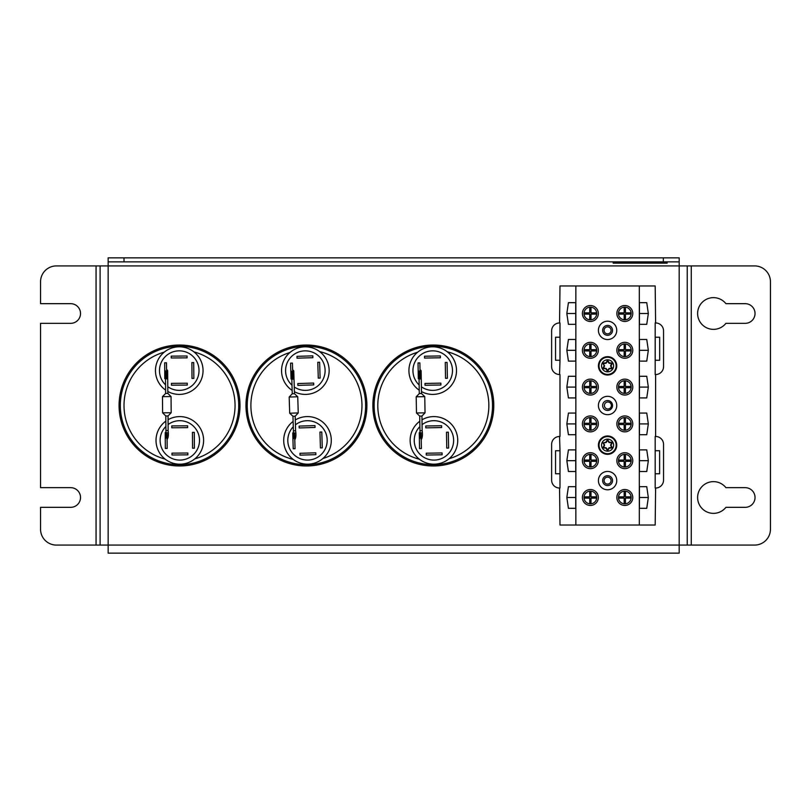 <?xml version="1.0" encoding="UTF-8"?>
<svg xmlns="http://www.w3.org/2000/svg" width="811" height="811" viewBox="0 0 811 811"><rect width="100%" height="100%" fill="white"/><g stroke="black" fill="none" stroke-linecap="round" stroke-linejoin="round"><path stroke-width="1.22" d="M691.266 265.917L754.585 265.917A15.865 15.865 0 0 1 770.45 281.782L770.45 529.218A15.865 15.865 0 0 1 754.585 545.083L687.241 545.083L687.241 265.917L687.241 545.083L679.182 545.083L679.182 553.143L108.157 553.143L108.157 545.083L100.098 545.083L100.098 265.917L100.098 545.083L96.063 545.083L96.063 265.917L691.266 265.917L691.266 545.083M725.916 487.664L745.197 487.664A9.833 9.833 0 0 1 755.031 497.498A9.833 9.833 0 0 1 745.197 507.331L725.916 507.331A15.865 15.865 0 0 1 702.701 509.146A15.865 15.865 0 0 1 702.701 485.86A15.865 15.865 0 0 1 725.916 487.664M725.916 303.669L745.197 303.669A9.833 9.833 0 0 1 755.031 313.502A9.833 9.833 0 0 1 745.197 323.336L725.916 323.336A15.865 15.865 0 0 1 702.701 325.14A15.865 15.865 0 0 1 702.701 301.854A15.865 15.865 0 0 1 725.916 303.669M96.063 545.083L56.415 545.083A15.865 15.865 0 0 1 40.55 529.218L40.55 507.331L70.689 507.331A9.833 9.833 0 0 0 80.522 497.498A9.833 9.833 0 0 0 70.689 487.664L40.55 487.664L40.55 323.336L70.689 323.336A9.833 9.833 0 0 0 80.522 313.502A9.833 9.833 0 0 0 70.689 303.669L40.55 303.669L40.55 281.782A15.865 15.865 0 0 1 56.415 265.917L96.063 265.917M663.317 257.857L663.317 261.882L679.182 261.882L679.182 257.857L108.157 257.857L108.157 261.882L124.012 261.882L124.012 257.857M663.317 261.882L124.012 261.882M679.182 261.882L679.182 545.083L108.157 545.083L108.157 261.882M590.996 491.182L590.996 496.859L596.673 496.859A6.346 6.346 0 0 1 596.673 498.126L590.996 498.126L590.996 503.803A6.346 6.346 0 0 1 589.729 503.803L589.729 498.126L584.052 498.126A6.346 6.346 0 0 1 584.052 496.859L589.729 496.859L589.729 491.182A6.346 6.346 0 0 1 596.673 496.859M596.673 498.126A6.346 6.346 0 0 1 590.996 503.803M589.729 503.803A6.346 6.346 0 0 1 584.052 498.126M584.052 496.859A6.346 6.346 0 0 1 589.729 491.182M584.052 460.06L589.729 460.06L589.729 454.383A6.346 6.346 0 0 1 590.996 454.383L590.996 460.06L596.673 460.06A6.346 6.346 0 0 1 596.673 461.327L590.996 461.327L590.996 467.004A6.346 6.346 0 0 1 589.729 467.004L589.729 461.327L584.052 461.327A6.346 6.346 0 0 1 589.729 454.383M590.996 454.383A6.346 6.346 0 0 1 596.673 460.06M596.673 461.327A6.346 6.346 0 0 1 590.996 467.004M589.729 467.004A6.346 6.346 0 0 1 584.052 461.327M589.729 430.205L589.729 424.528L584.052 424.528A6.346 6.346 0 0 1 584.052 423.261L589.729 423.261L589.729 417.584A6.346 6.346 0 0 1 590.996 417.584L590.996 423.261L596.673 423.261A6.346 6.346 0 0 1 596.673 424.528L590.996 424.528L590.996 430.205A6.346 6.346 0 0 1 584.052 424.528M584.052 423.261A6.346 6.346 0 0 1 589.729 417.584M590.996 417.584A6.346 6.346 0 0 1 596.673 423.261M596.673 424.528A6.346 6.346 0 0 1 590.996 430.205M596.673 387.729L590.996 387.729L590.996 393.406A6.346 6.346 0 0 1 589.729 393.406L589.729 387.729L584.052 387.729A6.346 6.346 0 0 1 584.052 386.462L589.729 386.462L589.729 380.785A6.346 6.346 0 0 1 596.673 387.729A6.346 6.346 0 0 1 590.996 393.406M590.996 380.785L590.996 386.462L596.673 386.462M584.052 386.462A6.346 6.346 0 0 1 589.729 380.785M589.729 393.406A6.346 6.346 0 0 1 584.052 387.729M584.052 349.663L589.729 349.663L589.729 343.986A6.346 6.346 0 0 1 590.996 343.986L590.996 349.663L596.673 349.663A6.346 6.346 0 0 1 596.673 350.93L590.996 350.93L590.996 356.607A6.346 6.346 0 0 1 589.729 356.607L589.729 350.93L584.052 350.93A6.346 6.346 0 0 1 589.729 343.986M590.996 343.986A6.346 6.346 0 0 1 596.673 349.663M596.673 350.93A6.346 6.346 0 0 1 590.996 356.607M589.729 356.607A6.346 6.346 0 0 1 584.052 350.93M596.673 314.131L590.996 314.131L590.996 319.808A6.346 6.346 0 0 1 589.729 319.808L589.729 314.131L584.052 314.131A6.346 6.346 0 0 1 584.052 312.864L589.729 312.864L589.729 307.187A6.346 6.346 0 0 1 590.996 307.187L590.996 312.864L596.673 312.864A6.346 6.346 0 0 1 590.996 319.808M589.729 319.808A6.346 6.346 0 0 1 584.052 314.131M584.052 312.864A6.346 6.346 0 0 1 589.729 307.187M590.996 307.187A6.346 6.346 0 0 1 596.673 312.864M631.12 498.126L625.443 498.126L625.443 503.803A6.346 6.346 0 0 1 624.176 503.803L624.176 498.126L618.499 498.126A6.346 6.346 0 0 1 618.499 496.859L624.176 496.859L624.176 491.182A6.346 6.346 0 0 1 625.443 491.182L625.443 496.859L631.12 496.859A6.346 6.346 0 0 1 625.443 503.803M624.176 503.803A6.346 6.346 0 0 1 618.499 498.126M618.499 496.859A6.346 6.346 0 0 1 624.176 491.182M625.443 491.182A6.346 6.346 0 0 1 631.12 496.859M618.499 460.06L624.176 460.06L624.176 454.383A6.346 6.346 0 0 1 625.443 454.383L625.443 460.06L631.12 460.06A6.346 6.346 0 0 1 631.12 461.327L625.443 461.327L625.443 467.004A6.346 6.346 0 0 1 624.176 467.004L624.176 461.327L618.499 461.327A6.346 6.346 0 0 1 624.176 454.383M625.443 454.383A6.346 6.346 0 0 1 631.12 460.06M631.12 461.327A6.346 6.346 0 0 1 625.443 467.004M624.176 467.004A6.346 6.346 0 0 1 618.499 461.327M618.499 423.261L624.176 423.261L624.176 417.584A6.346 6.346 0 0 1 625.443 417.584L625.443 423.261L631.12 423.261A6.346 6.346 0 0 1 631.12 424.528L625.443 424.528L625.443 430.205A6.346 6.346 0 0 1 624.176 430.205L624.176 424.528L618.499 424.528A6.346 6.346 0 0 1 624.176 417.584M625.443 417.584A6.346 6.346 0 0 1 631.12 423.261M631.12 424.528A6.346 6.346 0 0 1 625.443 430.205M624.176 430.205A6.346 6.346 0 0 1 618.499 424.528M618.499 386.462L624.176 386.462L624.176 380.785A6.346 6.346 0 0 1 625.443 380.785L625.443 386.462L631.12 386.462A6.346 6.346 0 0 1 631.12 387.729L625.443 387.729L625.443 393.406A6.346 6.346 0 0 1 624.176 393.406L624.176 387.729L618.499 387.729A6.346 6.346 0 0 1 624.176 380.785M625.443 380.785A6.346 6.346 0 0 1 631.12 386.462M631.12 387.729A6.346 6.346 0 0 1 625.443 393.406M624.176 393.406A6.346 6.346 0 0 1 618.499 387.729M625.443 307.187L625.443 312.864L631.12 312.864A6.346 6.346 0 0 1 631.12 314.131L625.443 314.131L625.443 319.808A6.346 6.346 0 0 1 624.176 319.808L624.176 314.131L618.499 314.131A6.346 6.346 0 0 1 618.499 312.864L624.176 312.864L624.176 307.187A6.346 6.346 0 0 1 631.12 312.864M631.12 314.131A6.346 6.346 0 0 1 625.443 319.808M624.176 319.808A6.346 6.346 0 0 1 618.499 314.131M618.499 312.864A6.346 6.346 0 0 1 624.176 307.187M631.12 350.93L625.443 350.93L625.443 356.607A6.346 6.346 0 0 1 624.176 356.607L624.176 350.93L618.499 350.93A6.346 6.346 0 0 1 618.499 349.663L624.176 349.663L624.176 343.986A6.346 6.346 0 0 1 625.443 343.986L625.443 349.663L631.12 349.663A6.346 6.346 0 0 1 625.443 356.607M624.176 356.607A6.346 6.346 0 0 1 618.499 350.93M618.499 349.663A6.346 6.346 0 0 1 624.176 343.986M625.443 343.986A6.346 6.346 0 0 1 631.12 349.663M655.217 337.234L659.667 337.234L659.667 360.266L655.217 360.266L655.217 337.234M559.995 488.04L559.995 473.766L555.555 473.766L555.555 450.744L559.995 450.744L559.56 436.47A7.928 7.928 0 0 0 551.622 444.398L551.622 480.112A7.928 7.928 0 0 0 559.56 488.04L559.995 525.031L655.176 525.031L655.612 488.04A7.928 7.928 0 0 0 663.55 480.112L663.55 444.387A7.928 7.928 0 0 0 655.612 436.46L655.612 374.54A7.928 7.928 0 0 0 663.55 366.613L663.55 330.888A7.928 7.928 0 0 0 655.612 322.96L655.176 285.959L559.995 285.959L559.56 322.96A7.928 7.928 0 0 0 551.622 330.888L551.622 366.602A7.928 7.928 0 0 0 559.56 374.53L559.995 360.256L555.555 360.256L555.555 337.234L559.995 337.234L559.995 322.96M655.176 374.54L655.176 322.96M655.176 450.734L659.617 450.734L659.617 473.766L655.176 473.766L655.176 436.46M655.176 488.04L655.176 473.766M559.995 473.766L559.995 450.744M559.995 360.256L559.995 337.234M559.995 436.47L559.995 374.53M607.591 484.106A3.487 3.487 0 0 1 604.56 478.875A3.487 3.487 0 0 1 610.612 478.875A3.487 3.487 0 0 1 607.591 484.106M607.895 408.987A3.487 3.487 0 0 1 604.864 403.746A3.487 3.487 0 0 1 610.916 403.746A3.487 3.487 0 0 1 607.895 408.987M607.591 333.868A3.487 3.487 0 0 1 604.56 328.627A3.487 3.487 0 0 1 610.612 328.627A3.487 3.487 0 0 1 607.591 333.868M607.591 335.318A4.947 4.947 0 0 1 603.303 327.897A4.947 4.947 0 0 1 611.869 327.897A4.947 4.947 0 0 1 607.591 335.318M607.591 410.447A4.947 4.947 0 0 1 603.303 403.016A4.947 4.947 0 0 1 611.869 403.016A4.947 4.947 0 0 1 607.591 410.447M607.591 485.566A4.947 4.947 0 0 1 603.303 478.145A4.947 4.947 0 0 1 611.869 478.145A4.947 4.947 0 0 1 607.591 485.566M607.591 321.207A9.164 9.164 0 0 1 615.529 334.953A9.164 9.164 0 0 1 599.643 334.953A9.164 9.164 0 0 1 607.591 321.207M607.591 396.326A9.164 9.164 0 0 1 615.529 410.082A9.164 9.164 0 0 1 599.643 410.082A9.164 9.164 0 0 1 607.591 396.326M607.591 471.444A9.164 9.164 0 0 1 615.529 485.201A9.164 9.164 0 0 1 599.643 485.201A9.164 9.164 0 0 1 607.591 471.444M568.42 508.315L575.729 508.315L568.42 508.315L566.838 497.498L575.729 497.498M639.443 497.498L648.334 497.498L646.752 508.315L639.443 508.315L646.752 508.315M639.443 508.315L639.443 486.681L646.752 486.681L648.334 497.498M566.838 497.498L568.42 486.681L575.729 486.681L575.729 508.315M566.838 350.301L568.42 339.474L575.729 339.474L575.729 361.118L568.42 361.118L566.838 350.301L575.729 350.301M639.443 350.301L648.334 350.301L646.752 361.118L639.443 361.118L646.752 361.118M639.443 361.118L639.443 339.474L646.752 339.474L648.334 350.301M566.838 423.9L568.42 413.073L575.729 413.073L575.729 434.716L568.42 434.716L566.838 423.9L575.729 423.9M639.443 423.9L648.334 423.9L646.752 434.716L639.443 434.716L639.443 413.073L646.752 413.073L648.334 423.9M566.838 460.699L568.42 449.882L575.729 449.882L575.729 471.515L568.42 471.515L566.838 460.699L575.729 460.699M639.443 460.699L648.334 460.699L646.752 471.515L639.443 471.515L646.752 471.515M639.443 471.515L639.443 449.882L646.752 449.882L648.334 460.699M566.838 387.1L568.42 376.274L575.729 376.274L575.729 397.917L568.42 397.917L566.838 387.1L575.729 387.1M639.443 387.1L648.334 387.1L646.752 397.917L639.443 397.917L646.752 397.917M639.443 397.917L639.443 376.274L646.752 376.274L648.334 387.1M566.838 313.492L568.42 302.675L575.729 302.675L575.729 324.319L568.42 324.319L566.838 313.492L575.729 313.492M639.443 313.492L648.334 313.492L646.752 324.319L639.443 324.319L646.752 324.319M639.443 324.319L639.443 302.675L646.752 302.675L648.334 313.492M639.443 486.681L646.752 486.681M568.42 486.681L575.729 486.681M639.443 449.882L646.752 449.882M568.42 449.882L575.729 449.882M568.42 471.515L575.729 471.515M639.443 413.073L646.752 413.073M568.42 413.073L575.729 413.073M568.42 434.716L575.729 434.716M639.443 434.716L646.752 434.716M639.443 339.474L646.752 339.474M568.42 339.474L575.729 339.474M568.42 361.118L575.729 361.118M568.42 302.675L575.729 302.675M639.443 302.675L646.752 302.675M568.42 324.319L575.729 324.319M568.42 376.274L575.729 376.274M639.443 376.274L646.752 376.274M568.42 397.917L575.729 397.917M624.815 489.53A7.958 7.958 0 0 1 631.708 501.472A7.958 7.958 0 0 1 617.921 501.472A7.958 7.958 0 0 1 624.815 489.53M590.357 489.53A7.958 7.958 0 0 1 597.261 501.472A7.958 7.958 0 0 1 583.464 501.472A7.958 7.958 0 0 1 590.357 489.53M607.591 356.678A9.164 9.164 0 0 1 615.529 370.424A9.164 9.164 0 0 1 599.643 370.424A9.164 9.164 0 0 1 607.591 356.678M607.591 435.983A9.164 9.164 0 0 1 615.529 449.73A9.164 9.164 0 0 1 599.643 449.73A9.164 9.164 0 0 1 607.591 435.983M624.815 342.333A7.958 7.958 0 0 1 631.708 354.275A7.958 7.958 0 0 1 617.921 354.275A7.958 7.958 0 0 1 624.815 342.333M624.815 305.534A7.958 7.958 0 0 1 631.708 317.476A7.958 7.958 0 0 1 617.921 317.476A7.958 7.958 0 0 1 624.815 305.534M624.815 379.132A7.958 7.958 0 0 1 631.708 391.074A7.958 7.958 0 0 1 617.921 391.074A7.958 7.958 0 0 1 624.815 379.132M624.815 415.931A7.958 7.958 0 0 1 631.708 427.873A7.958 7.958 0 0 1 617.921 427.873A7.958 7.958 0 0 1 624.815 415.931M624.815 452.731A7.958 7.958 0 0 1 631.708 464.673A7.958 7.958 0 0 1 617.921 464.673A7.958 7.958 0 0 1 624.815 452.731M590.357 305.534A7.958 7.958 0 0 1 597.261 317.476A7.958 7.958 0 0 1 583.464 317.476A7.958 7.958 0 0 1 590.357 305.534M590.357 342.333A7.958 7.958 0 0 1 597.261 354.275A7.958 7.958 0 0 1 583.464 354.275A7.958 7.958 0 0 1 590.357 342.333M590.357 379.132A7.958 7.958 0 0 1 597.261 391.074A7.958 7.958 0 0 1 583.464 391.074A7.958 7.958 0 0 1 590.357 379.132M590.357 415.931A7.958 7.958 0 0 1 597.261 427.873A7.958 7.958 0 0 1 583.464 427.873A7.958 7.958 0 0 1 590.357 415.931M590.357 452.731A7.958 7.958 0 0 1 597.261 464.673A7.958 7.958 0 0 1 583.464 464.673A7.958 7.958 0 0 1 590.357 452.731M639.311 525.031L639.311 285.959M575.861 525.031L575.861 285.959M613.197 261.882L613.197 263.159L667.118 263.159L667.118 261.882M603.333 442.847L605.756 442.613A0.639 0.639 0 0 0 606.304 442.299L607.449 440.312L608.868 442.299A0.639 0.639 0 0 0 609.416 442.613L611.707 442.613L610.693 444.833A0.639 0.639 0 0 0 610.693 445.472L611.707 447.682L609.416 447.682A0.639 0.639 0 0 0 608.868 448.007L607.723 449.993L606.304 448.007A0.639 0.639 0 0 0 605.756 447.682L603.465 447.682L604.479 445.472A0.639 0.639 0 0 0 604.479 444.833L603.333 442.847L604.479 444.833L603.049 447.297L603.465 448.007L605.756 448.007L607.175 450.146L607.997 450.146L609.142 448.159L611.707 448.007L612.123 447.297L610.967 445.31L612.123 443.009L611.707 442.299L609.142 442.137L607.997 440.15L607.175 440.15L605.756 442.299L603.333 442.847M610.967 445.31L612.123 447.297M606.03 442.137L607.175 440.15M603.465 448.007L603.049 447.297M616.147 445.148A8.566 8.566 0 0 0 607.591 436.582A8.566 8.566 0 0 0 599.025 445.148A8.566 8.566 0 0 0 607.591 453.714A8.566 8.566 0 0 0 616.147 445.148M603.333 363.541L605.756 363.308A0.639 0.639 0 0 0 606.304 362.983L607.449 361.007L608.868 362.983A0.639 0.639 0 0 0 609.416 363.308L611.707 363.308L610.693 365.528A0.639 0.639 0 0 0 610.693 366.156L611.707 368.376L609.416 368.376A0.639 0.639 0 0 0 608.868 368.691L607.723 370.678L606.304 368.691A0.639 0.639 0 0 0 605.756 368.376L603.465 368.376L604.479 366.156A0.639 0.639 0 0 0 604.479 365.528L603.049 363.693L604.205 365.68L603.049 367.981L603.465 368.691L605.756 368.691L607.175 370.84L607.997 370.84L609.142 368.853L611.707 368.691L612.123 367.981L610.967 366.004L612.123 363.693L611.707 362.983L609.416 362.983L607.997 360.844L607.175 360.844L606.03 362.831L603.465 362.983L603.049 363.693M610.967 366.004L612.123 367.981M606.03 362.831L607.175 360.844M603.465 368.691L603.049 367.981M607.175 370.84L606.03 368.853M609.142 368.853L607.997 370.84M616.147 365.842A8.566 8.566 0 0 0 607.591 357.276A8.566 8.566 0 0 0 599.025 365.842A8.566 8.566 0 0 0 607.591 374.408A8.566 8.566 0 0 0 616.147 365.842M441.64 427.559L425.785 427.843L425.745 425.998L441.61 425.724L441.64 427.559M426.262 455.052L426.231 453.217L442.086 452.943L442.117 454.778L426.262 455.052M421.112 432.679L421.385 448.544L419.54 448.574L419.267 432.719L420.007 432.699M446.486 432.243L448.321 432.202L448.605 448.067L446.76 448.098L446.486 432.243M440.89 385.002L425.035 385.276L425.005 383.441L440.86 383.157L440.89 385.002M419.064 378.778L418.324 378.798L418.04 362.933L419.885 362.902L420.159 378.757M445.259 362.456L447.094 362.426L447.378 378.281L445.533 378.321L445.259 362.456M440.414 357.783L424.558 358.056L424.528 356.222L440.383 355.948L440.414 357.783M422.065 424.67A19.697 19.697 0 0 1 452.558 433.966A19.697 19.697 0 0 1 434.28 460.08A19.697 19.697 0 0 1 419.905 426.566M419.175 385.012A19.768 19.768 0 0 1 422.379 353.758A19.768 19.768 0 0 1 451.686 365.072A19.768 19.768 0 0 1 421.406 386.827M421.984 419.814A23.793 23.793 0 0 1 456.857 433.997A23.793 23.793 0 0 1 434.351 464.176A23.793 23.793 0 0 1 419.804 421.244M419.267 390.233A23.793 23.793 0 0 1 418.263 351.71A23.793 23.793 0 0 1 455.184 362.781A23.793 23.793 0 0 1 421.487 391.591M419.429 459.249A55.513 55.513 0 0 1 417.553 352.268M447.216 351.751A55.513 55.513 0 0 1 449.091 458.732M434.382 465.96A60.47 60.47 0 0 0 485.15 374.358A60.47 60.47 0 0 0 380.44 376.192A60.47 60.47 0 0 0 434.382 465.96A60.47 60.47 0 0 0 485.15 374.358A60.47 60.47 0 0 0 380.44 376.192A60.47 60.47 0 0 0 434.382 465.96M420.422 393.558L419.307 393.578L419.064 378.99L421.264 378.95L421.517 393.538L420.422 393.558M424.761 396.65L425.045 412.829L416.479 412.981L416.195 396.802L424.761 396.65L421.527 393.538M416.479 412.981L419.703 416.094L421.923 416.063L422.166 430.651L419.976 430.692L419.986 438.386M421.122 371.022A1.095 1.095 0 0 1 420.047 372.137A1.095 1.095 0 0 0 421.122 371.022A1.095 1.095 0 0 0 420.007 369.938A1.095 1.095 0 0 1 421.122 371.022L421.264 378.95M315.043 427.448L299.188 427.944L299.127 426.099L314.982 425.613L315.043 427.448M300.019 455.143L299.969 453.308L315.824 452.822L315.874 454.657L300.019 455.143M294.575 432.841L295.062 448.696L293.227 448.757L292.741 432.902L293.47 432.881M319.94 432.06L321.785 431.999L322.271 447.854L320.436 447.915L319.94 432.06M313.725 384.901L297.87 385.387L297.819 383.552L313.664 383.056L313.725 384.901M291.808 378.97L291.068 379.001L290.581 363.146L292.426 363.085L292.913 378.94M317.79 362.304L319.625 362.243L320.122 378.098L318.277 378.159L317.79 362.304M312.884 357.692L297.029 358.178L296.978 356.343L312.833 355.857L312.884 357.692M295.427 424.822A19.697 19.697 0 0 1 326.032 433.713A19.697 19.697 0 0 1 308.109 460.07A19.697 19.697 0 0 1 293.288 426.748M292.001 385.205A19.768 19.768 0 0 1 294.788 353.91A19.768 19.768 0 0 1 324.248 364.828A19.768 19.768 0 0 1 294.261 386.979M295.275 419.966A23.793 23.793 0 0 1 330.33 433.682A23.793 23.793 0 0 1 308.241 464.166A23.793 23.793 0 0 1 293.126 421.426M292.163 390.426A23.793 23.793 0 0 1 290.652 351.913A23.793 23.793 0 0 1 327.715 362.497A23.793 23.793 0 0 1 294.403 391.743M293.247 459.431A55.513 55.513 0 0 1 289.953 352.481M319.605 351.568A55.513 55.513 0 0 1 322.91 458.519M308.292 465.94A60.47 60.47 0 0 0 357.833 373.668A60.47 60.47 0 0 0 253.154 376.902A60.47 60.47 0 0 0 308.292 465.94A60.47 60.47 0 0 0 357.833 373.668A60.47 60.47 0 0 0 253.154 376.902A60.47 60.47 0 0 0 308.292 465.94M297.749 396.772L298.245 412.941L289.689 413.204L289.182 397.035L297.749 396.772L294.474 393.7L292.254 393.761L291.818 379.183L294.018 379.112L294.464 393.7M289.689 413.204L292.953 416.276L295.174 416.205L295.61 430.793L293.41 430.864L293.531 438.569M293.775 371.185A1.095 1.095 0 0 1 292.71 372.32A1.095 1.095 0 0 0 293.775 371.185A1.095 1.095 0 0 0 292.639 370.12A1.095 1.095 0 0 1 293.775 371.185L294.018 379.112M187.645 427.64L171.78 427.772L171.76 425.927L187.625 425.805L187.645 427.64M171.993 454.991L171.983 453.146L187.848 453.025L187.858 454.859L171.993 454.991M167.056 432.567L167.188 448.422L165.343 448.442L165.221 432.577L165.951 432.577M192.44 432.364L194.275 432.344L194.407 448.209L192.562 448.219L192.44 432.364M187.3 385.073L171.435 385.195L171.425 383.36L187.28 383.228L187.3 385.073M165.525 378.646L164.785 378.656L164.663 362.791L166.498 362.781L166.63 378.636M191.883 362.578L193.717 362.558L193.849 378.423L192.004 378.433L191.883 362.578M187.077 357.854L171.222 357.975L171.202 356.141L187.067 356.009L187.077 357.854M168.09 424.558A19.697 19.697 0 0 1 198.492 434.149A19.697 19.697 0 0 1 179.971 460.09A19.697 19.697 0 0 1 165.91 426.444M165.576 384.88A19.768 19.768 0 0 1 169.083 353.657A19.768 19.768 0 0 1 198.279 365.254A19.768 19.768 0 0 1 167.786 386.705M168.059 419.713A23.793 23.793 0 0 1 202.791 434.22A23.793 23.793 0 0 1 180.001 464.186A23.793 23.793 0 0 1 165.87 421.112M165.616 390.101A23.793 23.793 0 0 1 164.988 351.568A23.793 23.793 0 0 1 201.797 362.993A23.793 23.793 0 0 1 167.826 391.48M165.13 459.117A55.513 55.513 0 0 1 164.268 352.126M193.941 351.883A55.513 55.513 0 0 1 194.792 458.874M180.012 465.96A60.47 60.47 0 0 0 231.652 374.844A60.47 60.47 0 0 0 126.932 375.686A60.47 60.47 0 0 0 180.012 465.96A60.47 60.47 0 0 0 231.652 374.844A60.47 60.47 0 0 0 126.932 375.686A60.47 60.47 0 0 0 180.012 465.96M171.05 396.569L171.182 412.748L162.616 412.819L162.484 396.64L171.05 396.569L167.857 393.426L165.637 393.447L165.525 378.849L167.725 378.838L167.847 393.426M165.941 430.56L165.819 415.972L168.039 415.952L168.141 430.54L165.941 430.56L165.88 438.264M167.664 370.901A1.095 1.095 0 0 1 166.569 372.016A1.095 1.095 0 0 0 167.664 370.901A1.095 1.095 0 0 0 166.559 369.816A1.095 1.095 0 0 1 167.664 370.901L167.725 378.838M619.533 261.882L619.533 263.159M660.783 261.882L660.783 263.159M603.049 443.009L604.205 444.996M613.613 445.148A6.032 6.032 0 0 1 607.591 451.18A6.032 6.032 0 0 1 601.559 445.148A6.032 6.032 0 0 1 607.591 439.126A6.032 6.032 0 0 1 613.613 445.148M613.613 365.842A6.032 6.032 0 0 1 607.591 371.864A6.032 6.032 0 0 1 601.559 365.842A6.032 6.032 0 0 1 607.591 359.81A6.032 6.032 0 0 1 613.613 365.842M434.361 464.683A59.193 59.193 0 0 1 381.545 376.801A59.193 59.193 0 0 1 484.066 375.006A59.193 59.193 0 0 1 434.361 464.683M308.251 464.673A59.193 59.193 0 0 1 254.269 377.5A59.193 59.193 0 0 1 356.759 374.337A59.193 59.193 0 0 1 308.251 464.673M180.001 464.693A59.193 59.193 0 0 1 128.026 376.314A59.193 59.193 0 0 1 230.557 375.493A59.193 59.193 0 0 1 180.001 464.693M416.195 396.802L419.307 393.578M425.045 412.829L421.923 416.063M419.064 378.99L418.922 371.053M421.071 439.704C422.409 438.163 422.774 435.142 422.166 430.651M419.713 416.094L419.976 430.692M289.182 397.035L292.254 393.761M298.245 412.941L295.174 416.205M291.818 379.183L291.575 371.256M294.636 439.856C295.944 438.305 296.268 435.284 295.61 430.793M292.964 416.276L293.41 430.864M162.484 396.64L165.637 393.447M162.616 412.819L165.819 415.972M171.182 412.748L168.039 415.952M165.525 378.849L165.464 370.921M166.954 439.582C168.303 438.052 168.698 435.041 168.141 430.54"/></g></svg>
